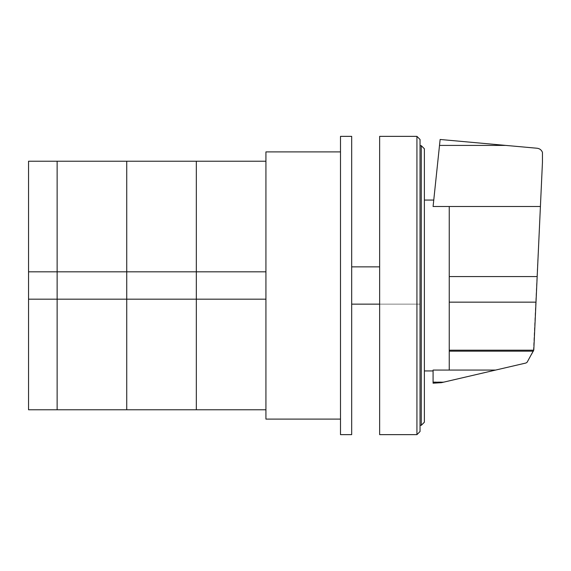 <?xml version="1.0" encoding="UTF-8"?>
<svg xmlns="http://www.w3.org/2000/svg" width="571" height="571" viewBox="0 0 571 571"><rect width="100%" height="100%" fill="white"/><g stroke="black" fill="none" stroke-linecap="round" stroke-linejoin="round"><path stroke-width="0.43" stroke-dasharray="2.85 2.14" d="M265.929 271.832L265.929 161.222L265.929 271.832L126.733 271.832L196.331 271.832L196.331 161.222L196.331 271.832L126.733 271.832L126.733 161.222L126.733 271.832L28.55 271.832L126.733 271.832L126.733 299.168L57.136 299.168L57.136 161.222L57.136 271.832L28.55 271.832L28.55 299.168L57.136 299.168L57.136 409.778L57.136 299.168L28.55 299.168L126.733 299.168L126.733 271.832L57.136 271.832L57.136 299.168L126.733 299.168L126.733 409.778L126.733 299.168L265.929 299.168L265.929 271.832L196.331 271.832L196.331 299.168L265.929 299.168L265.929 409.778L265.929 299.168L196.331 299.168L196.331 409.778L196.331 271.832L265.929 271.832L265.929 299.168M28.55 161.222L28.55 271.832M28.55 299.168L28.55 409.778M351.679 434.638L351.679 136.362M340.494 136.362L340.494 434.638M340.494 285.5L340.494 151.9L340.494 285.5M265.929 151.9L265.929 419.1M126.733 299.168L196.331 299.168L126.733 299.168M439.513 145.377L505.399 145.377L440.134 139.474L433.082 206.502L433.76 200.057L433.082 206.502L449.241 206.502L449.241 370.072L433.082 370.072L433.082 382.013L444.245 382.013L433.082 383.198L433.082 382.013M449.241 206.502L449.241 370.072L449.241 206.502L540.409 206.502L533.385 351.393L527.147 362.2L525.984 363.006L444.245 382.013M424.381 285.5L424.381 370.943L424.381 285.5M449.241 351.094L533.471 351.094M505.399 145.377L537.175 148.253C539.723 148.603 541.486 149.973 542.45 152.364L542.45 162.292L540.409 206.502M421.277 145.684L424.381 148.788L424.381 422.212L421.277 425.316L421.277 145.684L420.035 145.684L420.035 425.316L420.035 145.684M421.277 425.316L420.035 425.316M420.035 139.474L416.93 136.362L379.644 136.362L379.644 434.638L416.93 434.638L420.035 431.526L420.035 139.474M416.93 434.638L416.93 136.362M351.679 304.143L351.679 266.857L351.679 304.143L420.035 304.143L420.035 266.857L420.035 304.143L379.644 304.143M379.644 266.857L351.679 266.857M449.241 370.072L495.599 370.072M449.241 350.194L533.735 350.194M449.241 302.152L535.998 302.152M449.241 276.557L537.183 276.557"/><path stroke-width="0.86" d="M28.55 299.168L28.55 271.832L57.136 271.832L57.136 299.168L28.55 299.168L28.55 409.778L57.136 409.778L57.136 299.168L57.136 409.778L126.733 409.778L126.733 299.168L57.136 299.168L57.136 271.832L126.733 271.832L126.733 299.168L126.733 161.222L265.929 161.222M57.136 271.832L57.136 161.222L57.136 271.832M265.929 299.168L196.331 299.168L196.331 271.832L265.929 271.832M28.55 271.832L28.55 161.222L126.733 161.222L126.733 271.832L196.331 271.832L196.331 161.222L196.331 299.168L126.733 299.168L126.733 409.778L196.331 409.778L196.331 299.168L196.331 409.778L265.929 409.778M351.679 136.362L351.679 434.638L340.494 434.638L340.494 136.362L351.679 136.362M340.494 419.1L265.929 419.1L265.929 151.9L340.494 151.9M449.241 206.502L449.241 370.072L495.599 370.072L525.984 363.006L527.147 362.2L533.792 349.987L542.45 162.292L542.45 152.364C541.486 149.973 539.723 148.603 537.175 148.253L440.134 139.474L433.082 206.502L540.409 206.502M449.241 370.072L433.082 370.072L433.082 383.198L441.476 382.663L495.599 370.072M433.082 382.185L443.51 382.185M449.241 351.172L533.45 351.172M424.381 422.212L424.381 148.788L421.277 145.684L421.277 425.316L424.381 422.212M421.277 145.684L420.035 145.684M421.277 425.316L420.035 425.316M416.93 136.362L420.035 139.474L420.035 431.526L416.93 434.638L379.644 434.638L379.644 136.362L416.93 136.362L416.93 434.638M379.644 304.143L351.679 304.143M379.644 266.857L351.679 266.857M439.506 145.412L505.792 145.412M449.241 276.557L537.183 276.557M449.241 350.201L533.728 350.201M449.241 302.152L535.998 302.152M424.381 200.057L433.76 200.057M424.381 370.943L433.082 370.943"/></g></svg>

